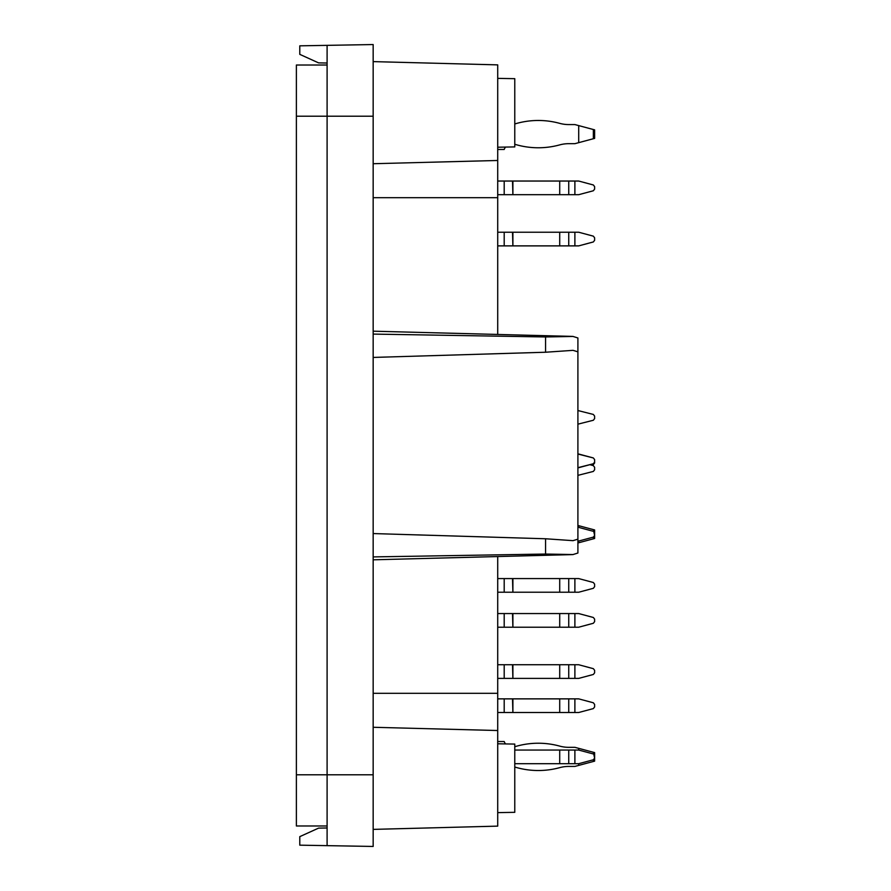 <?xml version="1.0" encoding="UTF-8"?>
<svg xmlns="http://www.w3.org/2000/svg" width="891" height="891" viewBox="0 0 891 891"><rect width="100%" height="100%" fill="white"/><g stroke="black" fill="none" stroke-linecap="round" stroke-linejoin="round"><path stroke-width="1.34" d="M327.097 65.021L296.38 65.021L296.38 825.979L327.097 825.979M497.713 743.785L514.775 744.085L514.775 812.325L497.713 812.625M497.713 78.375L514.775 78.675L514.775 146.915L497.713 147.215M327.097 827.984L318.566 828.129L299.788 836.638L299.788 845.169L373.162 846.45L373.162 44.55L299.788 45.831L299.788 54.362L318.566 62.871L327.097 63.016M373.162 61.613L497.713 64.876L497.713 160.48L373.162 163.721M497.713 334.448L497.713 160.48M373.162 829.387L497.713 826.124L497.713 556.552M578.705 454.031L593.35 457.963L577.903 454.031L577.903 424.172L593.35 420.251L594.62 418.603L594.62 416.097L593.35 414.449L577.903 410.528L577.903 337.967L577.903 553.033L577.903 542.964L578.705 542.753L578.705 541.049L593.35 537.117L594.62 535.469L593.35 529.622L594.62 529.956L594.62 538.487L578.705 542.753M577.903 527.394L578.705 527.394L578.705 525.69L577.903 525.478L577.903 475.36L593.35 471.428L594.62 469.78L594.62 467.285L593.35 465.637L589.842 464.69M327.097 845.648L327.097 774.791L296.38 774.791M327.097 45.352L327.097 774.791L373.162 774.791M373.162 334.092L545.559 336.954L573.024 336.453L577.903 337.967L577.903 351.834L573.024 350.341L545.559 352.235L545.559 336.954M545.559 554.046L545.559 538.765L573.013 540.659L577.903 539.166L577.903 553.033L573.024 554.547L545.559 554.046L373.162 556.908M545.559 538.765L373.162 533.564M373.162 357.436L545.559 352.235M577.903 351.834L577.903 539.166M577.903 467.675L593.35 463.754L594.62 462.106L594.62 459.6L593.35 457.963M594.62 462.106L594.62 459.6M578.705 467.675L593.35 463.754M497.713 613.554L512.893 613.554L512.893 627.208L568.736 627.208L568.736 613.554L512.893 613.554M574.884 613.554L574.884 627.208L578.705 627.208L593.35 623.277L594.62 621.628L594.62 619.134L593.35 617.485L578.705 613.554L568.736 613.554M497.713 627.208L504.195 627.208L504.195 613.554M574.884 627.208L568.736 627.208M512.514 613.554L512.893 627.208M512.514 627.208L504.195 627.208M497.713 664.742L512.893 664.742L512.893 678.396L568.736 678.396L568.736 664.742L512.893 664.742M574.884 664.742L574.884 678.396L578.705 678.396L593.35 674.465L594.62 672.816L594.62 670.322L593.35 668.673L578.705 664.742L568.736 664.742M497.713 678.396L504.195 678.396L504.195 664.742M574.884 678.396L568.736 678.396M512.514 664.742L512.893 678.396M512.514 678.396L504.195 678.396M497.713 181.04L512.893 181.04L512.893 194.695L568.736 194.695L568.736 181.04L512.893 181.04M578.705 181.04L593.35 184.972L578.705 181.04L568.736 181.04M497.713 194.695L504.195 194.695L504.195 181.04M574.884 181.04L574.884 194.695L578.705 194.695L593.35 190.763L594.62 189.115L594.62 186.62L593.35 184.972M574.884 194.695L568.736 194.695M512.514 181.04L512.893 194.695M512.514 194.695L504.195 194.695M497.713 232.228L512.893 232.228L512.893 245.883L568.736 245.883L568.736 232.228L512.893 232.228M578.705 232.228L593.35 236.16L578.705 232.228L568.736 232.228M497.713 245.883L504.195 245.883L504.195 232.228M574.884 232.228L574.884 245.883L578.705 245.883L593.35 241.951L594.62 240.303L594.62 237.808L593.35 236.16M574.884 245.883L568.736 245.883M512.514 232.228L512.893 245.883M512.514 245.883L504.195 245.883M594.62 462.964L594.62 460.458L594.62 462.964L593.35 464.612L591.435 465.124L593.35 464.612M594.62 186.62L594.62 189.115L593.35 190.763M594.62 237.808L594.62 240.303L593.35 241.951M577.903 541.049L578.705 541.049M578.705 527.394L593.35 531.326M578.705 525.69L593.35 529.622M497.713 578.582L512.893 578.582L512.893 592.225L568.736 592.225L568.736 578.582L512.893 578.582M574.884 578.582L574.884 592.225L578.705 592.225L593.35 588.305L594.62 586.657L594.62 584.151L593.35 582.502L578.705 578.582L568.736 578.582M497.713 592.225L504.195 592.225L504.195 578.582M574.884 592.225L568.736 592.225M512.514 578.582L512.893 592.225M512.514 592.225L504.195 592.225M559.715 767.641A34.125 34.125 0 0 1 568.736 766.427A34.125 34.125 0 0 0 559.715 767.641A34.125 34.125 0 0 1 568.736 766.427A34.125 34.125 0 0 0 559.715 767.641A34.125 34.125 0 0 1 568.736 766.427A34.125 34.125 0 0 0 559.715 767.641A34.125 34.125 0 0 1 568.736 766.427A34.125 34.125 0 0 0 559.715 767.641A80.958 80.958 0 0 1 514.775 767.028M568.736 747.326A34.125 34.125 0 0 1 559.715 746.112A80.958 80.958 0 0 0 514.775 746.725A80.958 80.958 0 0 1 559.715 746.112A34.125 34.125 0 0 0 568.736 747.326A34.125 34.125 0 0 1 559.715 746.112A80.958 80.958 0 0 0 514.775 746.725A80.958 80.958 0 0 1 559.715 746.112A34.125 34.125 0 0 0 568.736 747.326A34.125 34.125 0 0 1 559.715 746.112A80.958 80.958 0 0 0 514.775 746.725A80.958 80.958 0 0 1 559.715 746.112A34.125 34.125 0 0 0 568.736 747.326A34.125 34.125 0 0 1 559.715 746.112A80.958 80.958 0 0 0 514.775 746.725A80.958 80.958 0 0 1 559.715 746.112A34.125 34.125 0 0 0 568.736 747.326L574.884 747.326L594.62 752.605L594.62 761.137L578.705 765.402L578.705 763.698L593.35 759.778L594.62 758.13L593.35 752.271M497.713 741.524L504.195 741.524A8.877 8.877 0 0 0 505.531 743.918M578.705 765.402L574.884 766.427L568.736 766.427M514.775 750.055L578.705 750.055L578.705 748.34M574.884 750.055L574.884 763.698L578.705 763.698M574.884 763.698L514.775 763.698M578.705 750.055L593.35 753.975M497.713 698.867L512.893 698.867L512.893 712.51L568.736 712.51L568.736 698.867L512.893 698.867M574.884 698.867L574.884 712.51L578.705 712.51L593.35 708.59L594.62 706.942L594.62 704.436L593.35 702.787L578.705 698.867L568.736 698.867M497.713 712.51L504.195 712.51L504.195 698.867M574.884 712.51L568.736 712.51M512.514 698.867L512.893 712.51M512.514 712.51L504.195 712.51M504.195 149.476A8.877 8.877 0 0 1 505.531 147.082A8.877 8.877 0 0 0 504.195 149.476A8.877 8.877 0 0 1 505.531 147.082A8.877 8.877 0 0 0 504.195 149.476A8.877 8.877 0 0 1 505.531 147.082A8.877 8.877 0 0 0 504.195 149.476A8.877 8.877 0 0 1 505.531 147.082A8.877 8.877 0 0 0 504.195 149.476A8.877 8.877 0 0 1 505.531 147.082A8.877 8.877 0 0 0 504.195 149.476A8.877 8.877 0 0 1 505.531 147.082A8.877 8.877 0 0 0 504.195 149.476A8.877 8.877 0 0 1 505.531 147.082A8.877 8.877 0 0 0 504.195 149.476L497.713 149.476M568.736 143.674A34.125 34.125 0 0 0 559.715 144.888A80.958 80.958 0 0 1 514.775 144.275A80.958 80.958 0 0 0 559.715 144.888A34.125 34.125 0 0 1 568.736 143.674A34.125 34.125 0 0 0 559.715 144.888A80.958 80.958 0 0 1 514.775 144.275A80.958 80.958 0 0 0 559.715 144.888A34.125 34.125 0 0 1 568.736 143.674A34.125 34.125 0 0 0 559.715 144.888A80.958 80.958 0 0 1 514.775 144.275A80.958 80.958 0 0 0 559.715 144.888A34.125 34.125 0 0 1 568.736 143.674A34.125 34.125 0 0 0 559.715 144.888A80.958 80.958 0 0 1 514.775 144.275A80.958 80.958 0 0 0 559.715 144.888A34.125 34.125 0 0 1 568.736 143.674A34.125 34.125 0 0 0 559.715 144.888A80.958 80.958 0 0 1 514.775 144.275A80.958 80.958 0 0 0 559.715 144.888A34.125 34.125 0 0 1 568.736 143.674A34.125 34.125 0 0 0 559.715 144.888A80.958 80.958 0 0 1 514.775 144.275A80.958 80.958 0 0 0 559.715 144.888A34.125 34.125 0 0 1 568.736 143.674A34.125 34.125 0 0 0 559.715 144.888A80.958 80.958 0 0 1 514.775 144.275A80.958 80.958 0 0 0 559.715 144.888A34.125 34.125 0 0 1 568.736 143.674L574.884 143.674L578.705 142.66L578.705 125.598L594.62 129.863L594.62 138.395L578.705 142.66M514.775 123.972A80.958 80.958 0 0 1 559.715 123.359A34.125 34.125 0 0 0 568.736 124.573L574.884 124.573L578.705 125.598M568.736 124.573A34.125 34.125 0 0 1 559.715 123.359A34.125 34.125 0 0 0 568.736 124.573A34.125 34.125 0 0 1 559.715 123.359A34.125 34.125 0 0 0 568.736 124.573A34.125 34.125 0 0 1 559.715 123.359A34.125 34.125 0 0 0 568.736 124.573A34.125 34.125 0 0 1 559.715 123.359A34.125 34.125 0 0 0 568.736 124.573A34.125 34.125 0 0 1 559.715 123.359A34.125 34.125 0 0 0 568.736 124.573A34.125 34.125 0 0 1 559.715 123.359A34.125 34.125 0 0 0 568.736 124.573A34.125 34.125 0 0 1 559.715 123.359M373.162 116.209L296.38 116.209M497.713 197.679L373.162 197.679M497.713 693.321L373.162 693.321M497.713 730.52L373.162 727.279M559.715 613.554L559.715 627.208M559.715 664.742L559.715 678.396M559.715 181.04L559.715 194.695M559.715 232.228L559.715 245.883M593.35 538.821L593.35 537.117M559.715 578.582L559.715 592.225M593.35 761.482L593.35 759.778M559.715 750.055L559.715 763.698M568.736 763.698L568.736 750.055M559.715 698.867L559.715 712.51M593.35 138.729L593.35 129.518M573.024 336.419L373.162 331.185M573.036 554.581L373.162 559.815"/></g></svg>
